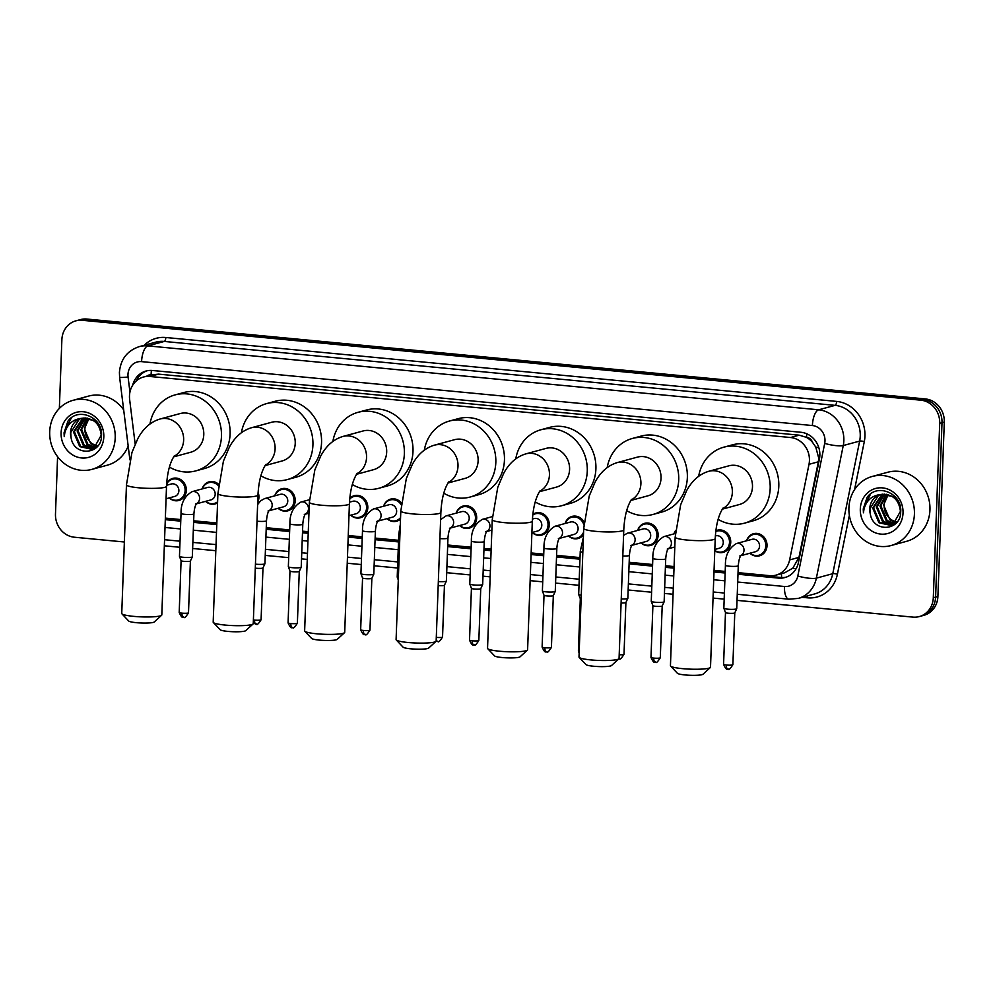 <?xml version="1.0" encoding="UTF-8"?>
<svg xmlns="http://www.w3.org/2000/svg" width="994" height="994" viewBox="0 0 994 994"><rect width="100%" height="100%" fill="white"/><g stroke="black" fill="none" stroke-linecap="round" stroke-linejoin="round"><path stroke-width="1.49" d="M715.866 530.734A11.456 10.412 74.8 0 1 717.246 530.249A11.456 10.412 74.8 0 1 730.727 542.302A11.456 10.412 74.8 0 1 723.247 552.353A11.456 10.412 74.8 0 1 714.785 550.713M637.663 530.423A11.456 10.412 74.8 0 1 644.659 523.329A11.456 10.412 74.8 0 1 658.14 535.381A11.456 10.412 74.8 0 1 650.66 545.433A11.456 10.412 74.8 0 1 641.043 542.861M583.478 534.722A11.456 10.412 74.8 0 1 578.086 538.524A11.456 10.412 74.8 0 1 568.456 535.94M532.846 514.333A11.456 10.412 74.8 0 1 535.791 512.954A11.456 10.412 74.8 0 1 549.272 525.006A11.456 10.412 74.8 0 1 541.792 535.058A11.456 10.412 74.8 0 1 532.163 532.486M456.209 513.128A11.456 10.412 74.8 0 1 463.204 506.033A11.456 10.412 74.8 0 1 476.685 518.085A11.456 10.412 74.8 0 1 469.205 528.149A11.456 10.412 74.8 0 1 459.576 525.565M400.507 519.116A11.456 10.412 74.8 0 1 396.618 521.229A11.456 10.412 74.8 0 1 387.001 518.657M349.776 498.429A11.456 10.412 74.8 0 1 354.324 495.671A11.456 10.412 74.8 0 1 367.805 507.723A11.456 10.412 74.8 0 1 360.325 517.775A11.456 10.412 74.8 0 1 350.708 515.19M274.742 495.844A11.456 10.412 74.8 0 1 281.737 488.75A11.456 10.412 74.8 0 1 295.218 500.802A11.456 10.412 74.8 0 1 287.738 510.854A11.456 10.412 74.8 0 1 278.121 508.282M258.105 492.403A11.456 10.412 74.8 0 1 258.937 497.348A11.456 10.412 74.8 0 1 257.707 502.169M217.562 502.914A11.456 10.412 74.8 0 1 215.164 503.946A11.456 10.412 74.8 0 1 205.534 501.361M166.669 483.482A11.456 10.412 74.8 0 1 172.869 478.375A11.456 10.412 74.8 0 1 186.35 490.427A11.456 10.412 74.8 0 1 178.87 500.479A11.456 10.412 74.8 0 1 169.241 497.907M746.544 540.798A11.456 10.412 74.8 0 1 753.539 533.703A11.456 10.412 74.8 0 1 767.02 545.756A11.456 10.412 74.8 0 1 759.54 555.808A11.456 10.412 74.8 0 1 749.911 553.236M738.045 572.656L769.617 575.663A21.483 19.532 -105.2 0 0 776.028 575.128L784.664 572.78L792.802 568.17L798.965 557.398L818.36 461.788L818.733 458.135L815.763 447.064L812.421 442.206A7.157 6.511 -105.2 0 0 806.544 437.298A21.483 8.461 -84.6 0 1 806.793 433.794M776.028 575.128A21.483 19.532 -105.2 0 0 789.621 559.933L809.004 464.322A21.483 19.532 -105.2 0 0 809.439 460.657A21.483 19.532 -105.2 0 0 790.565 437.522L149.908 376.477A21.483 19.532 -105.2 0 0 143.509 377.024A21.483 19.532 -105.2 0 0 129.642 399.6L135.159 443.995M806.544 437.298L806.196 437.273A21.483 19.532 74.8 0 1 812.421 442.206M806.196 437.273L799.213 435.173L158.555 374.129L151.436 374.887M165.352 518.098L180.809 519.564M193.668 520.794L216.829 522.993M266.243 527.702L289.689 529.939M302.536 531.169L308.277 531.715M348.26 535.517L362.276 536.859M375.123 538.077L398.569 540.314M447.71 544.998L471.156 547.234M484.003 548.452L491.185 549.135M531.156 552.95L543.73 554.143M556.59 555.373L580.024 557.597M629.165 562.281L652.611 564.517M665.458 565.748L674.081 566.568M714.065 570.37L725.198 571.438M673.957 533.877A11.456 10.412 74.8 0 1 675.572 530.572M565.077 523.503A11.456 10.412 74.8 0 1 572.072 516.408A11.456 10.412 74.8 0 1 584.099 522.123M383.622 506.219A11.456 10.412 74.8 0 1 390.617 499.125A11.456 10.412 74.8 0 1 401.365 502.914M202.155 488.924A11.456 10.412 74.8 0 1 209.162 481.829A11.456 10.412 74.8 0 1 218.593 484.24M737.983 574.246L778.476 578.098A21.483 19.532 -105.2 0 0 784.887 577.564A21.483 19.532 -105.2 0 0 798.468 562.368L819.416 459.079A21.483 19.532 -105.2 0 0 819.851 455.414A21.483 19.532 -105.2 0 0 800.978 432.278L152.442 370.489A21.483 19.532 -105.2 0 0 146.031 371.023A21.483 19.532 -105.2 0 0 132.674 385.212M59.354 408.422L61.876 339.687A21.483 19.532 74.8 0 1 75.904 320.838A21.483 19.532 74.8 0 1 82.316 320.292L920.829 400.184A21.483 19.532 74.8 0 1 939.703 423.332L933.304 597.717A21.483 19.532 74.8 0 1 919.276 616.578A21.483 19.532 74.8 0 1 912.877 617.112L737.026 600.364M124.362 541.991L74.351 537.22A21.483 19.532 74.8 0 1 55.478 514.084L57.59 456.706M724.179 599.133L713.046 598.077M673.062 594.263L664.439 593.443M651.592 592.225L628.158 589.989M579.005 585.304L555.571 583.068M542.724 581.85L530.137 580.645M490.166 576.843L482.985 576.16M470.137 574.93L446.691 572.693M397.55 568.009L374.104 565.785M361.257 564.555L347.241 563.225M307.258 559.411L301.53 558.864M288.67 557.646L265.236 555.41M215.81 550.701L192.65 548.489M179.802 547.272L164.345 545.793M75.904 320.838L80.502 319.583A21.483 19.532 74.8 0 1 86.913 319.049L925.426 398.942A21.483 19.532 74.8 0 1 944.3 422.077L937.901 596.475L935.602 597.096A21.483 19.532 74.8 0 1 921.575 615.945A21.483 19.532 74.8 0 0 935.602 597.096L942.001 422.698L935.602 597.096L933.304 597.717M925.426 398.942L923.128 399.563A21.483 19.532 74.8 0 1 942.001 422.698A21.483 19.532 74.8 0 0 923.128 399.563L84.614 319.67L923.128 399.563L920.829 400.184M78.203 320.217A21.483 19.532 74.8 0 1 84.614 319.67A21.483 19.532 74.8 0 0 78.203 320.217M165.302 519.676L180.759 521.154M193.606 522.372L216.767 524.583M266.193 529.293L289.627 531.529M302.487 532.747L308.215 533.293M348.198 537.108L362.214 538.437M375.061 539.667L398.507 541.904M447.648 546.576L471.094 548.812M483.941 550.042L491.123 550.726M531.094 554.528L543.681 555.733M556.528 556.951L579.974 559.187M629.115 563.871L652.549 566.108M665.408 567.326L674.019 568.146M714.003 571.96L725.135 573.016M136.24 380.975A21.483 19.532 74.8 0 1 147.199 370.75M180.784 520.309L166.433 518.943A21.483 19.532 74.8 0 1 165.327 518.806M786.018 577.216A21.483 19.532 74.8 0 1 780.775 577.477L738.02 573.401M725.173 572.184L714.027 571.115M674.056 567.313L665.433 566.493M652.586 565.263L629.14 563.026M579.999 558.342L556.553 556.118M543.706 554.888L531.131 553.695M491.148 549.881L483.979 549.197M471.119 547.967L447.685 545.743M398.544 541.059L375.098 538.823M362.251 537.605L348.235 536.263M308.252 532.461L302.511 531.914M289.664 530.684L266.218 528.448M216.804 523.739L193.631 521.539M937.901 596.475A21.483 19.532 74.8 0 1 923.886 615.323L919.276 616.578M848.913 507.872A35.796 32.541 74.8 0 1 872.285 476.449A35.796 32.541 74.8 0 1 914.418 514.122A35.796 32.541 74.8 0 1 891.046 545.544A35.796 32.541 74.8 0 1 848.913 507.872M872.285 476.449L887.816 472.237A35.796 32.541 74.8 0 1 929.949 509.897A35.796 32.541 74.8 0 1 906.578 541.32L891.046 545.544M882.622 494.167L873.564 507.76L879.852 522.509L891.046 525.205M891.506 525.093L897.47 521.44M882.138 494.229L872.657 508.009L878.944 522.757L890.587 525.341L893.134 524.335L900.44 511.326C898.887 499.286 892.326 493.67 880.734 494.49L878.435 495.422L869.912 508.754L870.297 513.873C873.241 533.206 900.837 530.883 900.676 512.134C902.614 493.571 877.342 482.674 867.128 497.335L863.252 508.916L863.438 512.792L864.047 508.903C866.532 500.305 872.098 495.497 880.734 494.49A16.177 14.711 74.8 0 0 880.299 494.602A16.177 14.711 74.8 0 0 869.738 508.804A16.177 14.711 74.8 0 0 870.297 513.873M884.561 494.105L877.217 506.766L883.504 521.515L892.811 524.497M884.076 494.093L876.31 507.015L882.597 521.763L892.376 524.695M894.24 524.347L895.109 524.074M886.586 494.304L880.87 505.784L887.157 520.521L894.513 523.49M886.076 494.229L879.963 506.033L886.25 520.769L894.091 523.776M896.103 522.161L890.81 519.539L887.195 515.526A16.177 14.711 74.8 0 1 884.113 504.902A16.177 14.711 74.8 0 1 888.201 494.664M888.151 494.652L883.616 505.039L889.903 519.787L895.718 522.521M898.278 501.162L893.854 496.665L881.193 494.353M903.024 513.028A23.334 21.222 74.8 0 1 880.821 534.101A23.334 21.222 74.8 0 1 860.307 508.965A23.334 21.222 74.8 0 1 882.51 487.88A23.334 21.222 74.8 0 1 903.024 513.028M870.533 494.068L863.364 508.878L863.438 512.792M710.312 667.558L702.969 674.255A12.885 1.739 -177.9 0 1 685.04 674.951A12.885 1.739 -177.9 0 1 677.448 673.311L670.615 666.104A20.042 2.709 2.1 0 0 682.418 668.639A20.042 2.709 2.1 0 0 710.312 667.558A20.042 2.709 2.1 0 0 710.511 667.198L715.22 538.599A20.042 2.709 -177.9 0 1 687.14 540.053A20.042 2.709 -177.9 0 1 675.162 537.133L670.441 665.719A20.042 2.709 2.1 0 0 670.615 666.104M722.253 509.176L739.399 504.517A20.042 18.227 -105.2 0 0 752.483 486.923A20.042 18.227 -105.2 0 0 728.888 465.826L708.759 471.293C699.465 474.076 692.072 480.587 686.556 490.812L680.654 504.766L675.162 537.133M698.67 476.275A39.375 35.796 74.8 0 1 723.818 447.176A39.375 35.796 74.8 0 1 770.176 488.613A39.375 35.796 74.8 0 1 744.456 523.179A39.375 35.796 74.8 0 1 718.128 519.365M723.818 447.176L732.454 444.84A39.375 35.796 74.8 0 1 778.799 486.265A39.375 35.796 74.8 0 1 753.092 520.831L744.456 523.179M618.864 658.836L611.521 665.533A12.885 1.739 -177.9 0 1 593.592 666.241A12.885 1.739 -177.9 0 1 586 664.601L579.167 657.382A20.042 2.709 2.1 0 0 590.97 659.929A20.042 2.709 2.1 0 0 618.864 658.836A20.042 2.709 2.1 0 0 619.063 658.475L623.772 529.889A20.042 2.709 -177.9 0 1 595.692 531.343A20.042 2.709 -177.9 0 1 583.714 528.41L578.993 657.009A20.042 2.709 2.1 0 0 579.167 657.382M630.805 500.467L647.939 495.807A20.042 18.227 -105.2 0 0 661.035 478.213A20.042 18.227 -105.2 0 0 637.44 457.116L617.299 462.583C608.017 465.366 600.624 471.877 595.108 482.102L589.206 496.043L583.714 528.41M607.222 467.553A39.375 35.796 74.8 0 1 632.37 438.466A39.375 35.796 74.8 0 1 678.716 479.891A39.375 35.796 74.8 0 1 653.008 514.457A39.375 35.796 74.8 0 1 626.667 510.655M632.37 438.466L641.006 436.117A39.375 35.796 74.8 0 1 687.351 477.555A39.375 35.796 74.8 0 1 661.631 512.121L653.008 514.457M527.404 650.126L520.061 656.823A12.885 1.739 -177.9 0 1 502.144 657.531A12.885 1.739 -177.9 0 1 494.552 655.891L487.719 648.672A20.042 2.709 2.1 0 0 499.522 651.219A20.042 2.709 2.1 0 0 527.404 650.126A20.042 2.709 2.1 0 0 527.603 649.765L532.324 521.167A20.042 2.709 -177.9 0 1 504.244 522.62A20.042 2.709 -177.9 0 1 492.254 519.7L487.545 648.299A20.042 2.709 2.1 0 0 487.719 648.672M539.357 491.744L556.491 487.097A20.042 18.227 -105.2 0 0 569.587 469.503A20.042 18.227 -105.2 0 0 545.992 448.406L525.851 453.873C516.569 456.656 509.176 463.154 503.66 473.392L497.758 487.333L492.254 519.7M515.774 458.843A39.375 35.796 74.8 0 1 540.922 429.756A39.375 35.796 74.8 0 1 587.268 471.181A39.375 35.796 74.8 0 1 561.56 505.747A39.375 35.796 74.8 0 1 535.219 501.945M540.922 429.756L549.545 427.408A39.375 35.796 74.8 0 1 595.903 468.845A39.375 35.796 74.8 0 1 570.183 503.411L561.56 505.747M435.956 641.416L428.613 648.113A12.885 1.739 -177.9 0 1 410.684 648.809A12.885 1.739 -177.9 0 1 403.104 647.181L396.271 639.962A20.042 2.709 2.1 0 0 408.074 642.509A20.042 2.709 2.1 0 0 435.956 641.416A20.042 2.709 2.1 0 0 436.155 641.055L440.876 512.457A20.042 2.709 -177.9 0 1 412.783 513.91A20.042 2.709 -177.9 0 1 400.806 510.991L396.097 639.589A20.042 2.709 2.1 0 0 396.271 639.962M447.896 483.034L465.043 478.387A20.042 18.227 -105.2 0 0 478.126 460.781A20.042 18.227 -105.2 0 0 454.531 439.696L434.403 445.163C425.121 447.946 417.716 454.444 412.212 464.67L406.31 478.623L400.806 510.991M424.326 450.133A39.375 35.796 74.8 0 1 449.474 421.034A39.375 35.796 74.8 0 1 495.82 462.471A39.375 35.796 74.8 0 1 470.112 497.037A39.375 35.796 74.8 0 1 443.771 493.223M449.474 421.034L458.097 418.698A39.375 35.796 74.8 0 1 504.443 460.123A39.375 35.796 74.8 0 1 478.735 494.689L470.112 497.037M344.508 632.706L337.165 639.403A12.885 1.739 -177.9 0 1 319.236 640.099A12.885 1.739 -177.9 0 1 311.644 638.459L304.81 631.24A20.042 2.709 2.1 0 0 316.626 633.787A20.042 2.709 2.1 0 0 344.508 632.706A20.042 2.709 2.1 0 0 344.707 632.346L349.416 503.747A20.042 2.709 -177.9 0 1 321.335 505.2A20.042 2.709 -177.9 0 1 309.358 502.281L304.636 630.867A20.042 2.709 2.1 0 0 304.81 631.24M356.448 474.324L373.595 469.665A20.042 18.227 -105.2 0 0 386.678 452.071A20.042 18.227 -105.2 0 0 363.083 430.974L342.955 436.441C333.673 439.224 326.268 445.734 320.764 455.96L314.849 469.901L309.358 502.281M332.866 441.423A39.375 35.796 74.8 0 1 358.026 412.324A39.375 35.796 74.8 0 1 404.372 453.761A39.375 35.796 74.8 0 1 378.652 488.327A39.375 35.796 74.8 0 1 352.323 484.513M358.026 412.324L366.649 409.975A39.375 35.796 74.8 0 1 412.995 451.413A39.375 35.796 74.8 0 1 387.287 485.979L378.652 488.327M253.06 623.983L245.717 630.681A12.885 1.739 -177.9 0 1 227.788 631.389A12.885 1.739 -177.9 0 1 220.196 629.749L213.362 622.53A20.042 2.709 2.1 0 0 225.166 625.077A20.042 2.709 2.1 0 0 253.06 623.983A20.042 2.709 2.1 0 0 253.259 623.623L257.968 495.037A20.042 2.709 -177.9 0 1 229.887 496.478A20.042 2.709 -177.9 0 1 217.91 493.558L213.188 622.157A20.042 2.709 2.1 0 0 213.362 622.53M265 465.614L282.147 460.955A20.042 18.227 -105.2 0 0 295.23 443.361A20.042 18.227 -105.2 0 0 271.635 422.264L251.507 427.731C242.213 430.514 234.82 437.025 229.303 447.25L223.401 461.191L217.91 493.558M241.418 432.701A39.375 35.796 74.8 0 1 266.566 403.614A39.375 35.796 74.8 0 1 312.924 445.039A39.375 35.796 74.8 0 1 287.204 479.605A39.375 35.796 74.8 0 1 260.875 475.803M266.566 403.614L275.201 401.265A39.375 35.796 74.8 0 1 321.547 442.703A39.375 35.796 74.8 0 1 295.839 477.269L287.204 479.605M161.6 615.274L154.269 621.971A12.885 1.739 -177.9 0 1 136.34 622.679A12.885 1.739 -177.9 0 1 128.748 621.039L121.914 613.82A20.042 2.709 2.1 0 0 133.718 616.367A20.042 2.709 2.1 0 0 161.6 615.274A20.042 2.709 2.1 0 0 161.811 614.913L166.52 486.314A20.042 2.709 -177.9 0 1 138.439 487.768A20.042 2.709 -177.9 0 1 126.462 484.848L121.74 613.447A20.042 2.709 2.1 0 0 121.914 613.82M173.552 456.892L190.686 452.245A20.042 18.227 -105.2 0 0 203.782 434.639A20.042 18.227 -105.2 0 0 180.187 413.554L160.046 419.021C150.765 421.804 143.372 428.302 137.855 438.528L131.953 452.481L126.462 484.848M149.97 423.991A39.375 35.796 74.8 0 1 175.118 394.891A39.375 35.796 74.8 0 1 221.463 436.329A39.375 35.796 74.8 0 1 195.756 470.895A39.375 35.796 74.8 0 1 169.415 467.081M175.118 394.891L183.753 392.555A39.375 35.796 74.8 0 1 230.099 433.993A39.375 35.796 74.8 0 1 204.379 468.559L195.756 470.895M739.822 555.969L740.977 555.385C739.598 557.224 738.704 560.666 738.293 565.735A6.449 0.87 -177.9 0 1 737.759 566.058A6.449 0.87 -177.9 0 1 728.9 566.158A6.449 0.87 -177.9 0 1 725.421 565.263C725.198 555.273 728.875 548.029 736.442 543.532L751.973 539.32A6.449 5.865 74.8 0 1 759.553 546.104A6.449 5.865 74.8 0 1 755.353 551.757L740.729 555.721M738.293 565.735L736.728 608.688A6.449 0.87 -177.9 0 1 736.716 608.738A6.449 0.87 -177.9 0 1 736.181 609.011A6.449 0.87 -177.9 0 1 729.124 609.272A6.449 0.87 -177.9 0 1 723.856 608.266A6.449 0.87 -177.9 0 1 723.843 608.216L725.421 565.263M746.742 540.736A10.735 9.766 74.8 0 1 753.154 534.548A10.735 9.766 74.8 0 1 765.79 545.843A10.735 9.766 74.8 0 1 758.782 555.273A10.735 9.766 74.8 0 1 750.11 553.173M734.777 612.876A4.659 0.634 -177.9 0 1 734.765 612.913A4.659 0.634 -177.9 0 1 734.392 613.112A4.659 0.634 -177.9 0 1 728.254 613.211A4.659 0.634 -177.9 0 1 725.483 612.577A4.659 0.634 -177.9 0 1 725.483 612.54L723.856 608.266M715.357 535.952L715.68 535.865A6.449 5.865 74.8 0 1 723.272 542.637A6.449 5.865 74.8 0 1 719.06 548.303L714.823 549.446M715.779 531.455A10.735 9.766 74.8 0 1 716.86 531.094A10.735 9.766 74.8 0 1 729.497 542.389A10.735 9.766 74.8 0 1 722.489 551.819A10.735 9.766 74.8 0 1 714.785 550.452M667.235 549.061L668.39 548.477C667.011 550.303 666.117 553.757 665.719 558.814L664.141 601.768A6.449 0.87 -177.9 0 1 664.129 601.817A6.449 0.87 -177.9 0 1 663.594 602.103A6.449 0.87 -177.9 0 1 656.537 602.352A6.449 0.87 -177.9 0 1 651.269 601.345A6.449 0.87 -177.9 0 1 651.256 601.295L652.834 558.342C652.611 548.365 656.288 541.121 663.855 536.623A6.449 5.865 74.8 0 1 668.241 548.676M674.156 533.828A10.735 9.766 74.8 0 1 675.522 531.181M655.481 662.215A4.659 1.839 -84.6 0 1 655.208 662.24A4.659 1.839 -84.6 0 1 653.779 658.115A4.659 0.634 -177.9 0 0 660.289 657.779L662.19 605.98A4.659 0.634 -177.9 0 1 662.19 605.992A4.659 0.634 -177.9 0 1 661.805 606.191A4.659 0.634 -177.9 0 1 655.68 606.303A4.659 0.634 -177.9 0 1 652.896 605.657A4.659 0.634 -177.9 0 1 652.896 605.619M623.573 535.356L627.562 533.157L643.093 528.945A6.449 5.865 74.8 0 1 650.685 535.729A6.449 5.865 74.8 0 1 646.473 541.382L631.849 545.346M630.942 545.594L632.097 545.023C630.718 546.849 629.823 550.291 629.426 555.36L627.848 598.313A6.449 0.87 -177.9 0 1 627.835 598.363A6.449 0.87 -177.9 0 1 627.301 598.636A6.449 0.87 -177.9 0 1 621.238 598.947M637.862 530.361A10.735 9.766 74.8 0 1 644.274 524.173A10.735 9.766 74.8 0 1 656.91 535.48A10.735 9.766 74.8 0 1 649.902 544.898A10.735 9.766 74.8 0 1 641.242 542.799M625.897 602.501A4.659 0.634 -177.9 0 1 625.897 602.538A4.659 0.634 -177.9 0 1 625.512 602.737A4.659 0.634 -177.9 0 1 621.088 602.96M581.117 599.096A4.659 0.634 -177.9 0 1 580.322 598.736A4.659 0.634 -177.9 0 1 580.31 598.699L578.409 650.523L579.129 653.195M581.266 595.182A6.449 0.87 -177.9 0 1 578.682 594.437A6.449 0.87 -177.9 0 1 578.682 594.387L580.247 551.422L583.379 537.356M558.355 538.686L559.523 538.102C558.131 539.928 557.236 543.383 556.839 548.439A6.449 0.87 -177.9 0 1 556.292 548.763A6.449 0.87 -177.9 0 1 547.446 548.874A6.449 0.87 -177.9 0 1 543.966 547.967C543.73 537.99 547.408 530.746 554.987 526.248L570.519 522.024A6.449 5.865 74.8 0 1 578.098 528.808A6.449 5.865 74.8 0 1 573.886 534.461L559.274 538.437M556.839 548.439L555.261 591.405A6.449 0.87 -177.9 0 1 555.248 591.455A6.449 0.87 -177.9 0 1 554.714 591.728A6.449 0.87 -177.9 0 1 547.669 591.977A6.449 0.87 -177.9 0 1 542.389 590.983A6.449 0.87 -177.9 0 1 542.389 590.933L543.966 547.967M565.275 523.453A10.735 9.766 74.8 0 1 571.687 517.253A10.735 9.766 74.8 0 1 583.888 524.919M546.601 651.84A4.659 1.839 -84.6 0 1 546.327 651.865A4.659 1.839 -84.6 0 1 544.898 647.74A4.659 0.634 -177.9 0 0 551.422 647.405L553.323 595.605A4.659 0.634 -177.9 0 1 553.31 595.617A4.659 0.634 -177.9 0 1 552.925 595.828A4.659 0.634 -177.9 0 1 546.799 595.928A4.659 0.634 -177.9 0 1 544.029 595.282A4.659 0.634 -177.9 0 1 544.016 595.244M583.565 532.225A10.735 9.766 74.8 0 1 577.315 537.99A10.735 9.766 74.8 0 1 568.655 535.89M532.424 519.054L534.225 518.57A6.449 5.865 74.8 0 1 541.805 525.354A6.449 5.865 74.8 0 1 537.605 531.007L531.902 532.548M532.772 515.004A10.735 9.766 74.8 0 1 535.393 513.799A10.735 9.766 74.8 0 1 548.042 525.105A10.735 9.766 74.8 0 1 541.022 534.524A10.735 9.766 74.8 0 1 532.362 532.424M485.78 531.765L486.936 531.181C485.544 533.02 484.662 536.462 484.252 541.519L482.674 584.484A6.449 0.87 -177.9 0 1 482.662 584.534A6.449 0.87 -177.9 0 1 482.14 584.807A6.449 0.87 -177.9 0 1 475.082 585.056A6.449 0.87 -177.9 0 1 469.814 584.062A6.449 0.87 -177.9 0 1 469.802 584.012L471.38 541.047C471.156 531.069 474.821 523.826 482.401 519.328A6.449 5.865 74.8 0 1 486.774 531.38M472.312 640.832A4.659 0.634 -177.9 0 0 478.835 640.496L480.736 588.684A4.659 0.634 -177.9 0 1 480.723 588.709A4.659 0.634 -177.9 0 1 480.338 588.908A4.659 0.634 -177.9 0 1 474.213 589.007A4.659 0.634 -177.9 0 1 471.442 588.361A4.659 0.634 -177.9 0 1 471.429 588.336L469.528 640.148C473.107 648.076 473.616 643.702 473.74 644.957A4.659 1.839 -84.6 0 1 472.312 640.832A4.659 0.634 -177.9 0 1 469.528 640.148M440.615 519.638L446.107 515.874L461.638 511.661A6.449 5.865 74.8 0 1 469.218 518.433A6.449 5.865 74.8 0 1 465.018 524.087L450.394 528.062M449.487 528.311L450.642 527.727C449.263 529.553 448.369 533.008 447.959 538.065L446.393 581.03A6.449 0.87 -177.9 0 1 446.381 581.08A6.449 0.87 -177.9 0 1 445.846 581.353A6.449 0.87 -177.9 0 1 438.342 581.577M456.395 513.078A10.735 9.766 74.8 0 1 462.819 506.89A10.735 9.766 74.8 0 1 475.455 518.185A10.735 9.766 74.8 0 1 468.447 527.615A10.735 9.766 74.8 0 1 459.775 525.515M436.291 637.39A4.659 0.634 -177.9 0 0 442.541 637.03L444.442 585.23A4.659 0.634 -177.9 0 1 444.43 585.255A4.659 0.634 -177.9 0 1 444.045 585.454A4.659 0.634 -177.9 0 1 438.192 585.578M398.37 577.638A6.449 0.87 -177.9 0 1 397.227 577.141A6.449 0.87 -177.9 0 1 397.215 577.092L398.793 534.138L400.321 524.385M376.9 521.39L378.055 520.806C376.676 522.645 375.782 526.087 375.384 531.156A6.449 0.87 -177.9 0 1 374.837 531.479A6.449 0.87 -177.9 0 1 365.991 531.579A6.449 0.87 -177.9 0 1 362.499 530.684C362.276 520.694 365.954 513.451 373.52 508.953L389.052 504.741A6.449 5.865 74.8 0 1 396.643 511.525A6.449 5.865 74.8 0 1 392.431 517.178L377.807 521.142M375.384 531.156L373.806 574.11A6.449 0.87 -177.9 0 1 373.794 574.159A6.449 0.87 -177.9 0 1 373.259 574.433A6.449 0.87 -177.9 0 1 366.202 574.694A6.449 0.87 -177.9 0 1 360.934 573.687A6.449 0.87 -177.9 0 1 360.921 573.637L362.499 530.684M383.821 506.157A10.735 9.766 74.8 0 1 390.232 499.97A10.735 9.766 74.8 0 1 401.191 504.778M363.444 630.457A4.659 0.634 -177.9 0 0 369.954 630.121L371.855 578.322A4.659 0.634 -177.9 0 1 371.855 578.334A4.659 0.634 -177.9 0 1 371.47 578.533A4.659 0.634 -177.9 0 1 365.345 578.632A4.659 0.634 -177.9 0 1 362.562 577.999A4.659 0.634 -177.9 0 1 362.562 577.961L360.66 629.774C364.226 637.701 364.748 633.327 364.873 634.582A4.659 1.839 -84.6 0 1 363.444 630.457A4.659 0.634 -177.9 0 1 360.66 629.774M400.57 517.588A10.735 9.766 74.8 0 1 395.861 520.694A10.735 9.766 74.8 0 1 387.188 518.595M349.49 502.169L352.758 501.287A6.449 5.865 74.8 0 1 360.35 508.058A6.449 5.865 74.8 0 1 356.138 513.724L348.981 515.662M349.726 499.05A10.735 9.766 74.8 0 1 353.939 496.515A10.735 9.766 74.8 0 1 366.575 507.81A10.735 9.766 74.8 0 1 359.567 517.24A10.735 9.766 74.8 0 1 350.907 515.14M304.313 514.482L305.469 513.898C304.089 515.724 303.195 519.179 302.797 524.236L301.219 567.189A6.449 0.87 -177.9 0 1 301.207 567.239A6.449 0.87 -177.9 0 1 300.673 567.524A6.449 0.87 -177.9 0 1 293.628 567.773A6.449 0.87 -177.9 0 1 288.347 566.766A6.449 0.87 -177.9 0 1 288.347 566.717L289.913 523.763C289.689 513.786 293.367 506.542 300.933 502.045A6.449 5.865 74.8 0 1 305.32 514.097M299.281 571.388A4.659 0.634 -177.9 0 1 299.269 571.413A4.659 0.634 -177.9 0 1 298.883 571.612A4.659 0.634 -177.9 0 1 292.758 571.724A4.659 0.634 -177.9 0 1 289.975 571.078A4.659 0.634 -177.9 0 1 289.975 571.041L288.347 566.766M257.62 504.579L260.701 500.74L264.652 498.578L280.184 494.366A6.449 5.865 74.8 0 1 287.763 501.15A6.449 5.865 74.8 0 1 283.551 506.803L268.927 510.767M268.02 511.015L269.188 510.444C267.796 512.27 266.901 515.712 266.504 520.781L264.926 563.735A6.449 0.87 -177.9 0 1 264.913 563.784A6.449 0.87 -177.9 0 1 264.379 564.058A6.449 0.87 -177.9 0 1 255.433 564.157M274.94 495.782A10.735 9.766 74.8 0 1 281.352 489.595A10.735 9.766 74.8 0 1 293.988 500.901A10.735 9.766 74.8 0 1 286.98 510.32A10.735 9.766 74.8 0 1 278.32 508.22M256.266 624.182A4.659 1.839 -84.6 0 1 255.992 624.207A4.659 1.839 -84.6 0 1 254.563 620.082A4.659 0.634 -177.9 0 0 261.087 619.747L262.988 567.947A4.659 0.634 -177.9 0 1 262.975 567.959A4.659 0.634 -177.9 0 1 262.59 568.158A4.659 0.634 -177.9 0 1 256.464 568.257A4.659 0.634 -177.9 0 1 255.296 568.121M195.445 504.107L196.601 503.523C195.209 505.35 194.315 508.804 193.917 513.861A6.449 0.87 -177.9 0 1 193.37 514.184A6.449 0.87 -177.9 0 1 184.524 514.296A6.449 0.87 -177.9 0 1 181.045 513.389C180.821 503.411 184.486 496.168 192.066 491.67L207.597 487.445A6.449 5.865 74.8 0 1 215.176 494.229A6.449 5.865 74.8 0 1 210.977 499.883L196.352 503.859M193.917 513.861L192.339 556.826A6.449 0.87 -177.9 0 1 192.327 556.876A6.449 0.87 -177.9 0 1 191.805 557.149A6.449 0.87 -177.9 0 1 184.747 557.398A6.449 0.87 -177.9 0 1 179.479 556.404A6.449 0.87 -177.9 0 1 179.467 556.354L181.045 513.389M202.354 488.874A10.735 9.766 74.8 0 1 208.765 482.686A10.735 9.766 74.8 0 1 218.431 485.755M190.401 561.014A4.659 0.634 -177.9 0 1 190.388 561.038A4.659 0.634 -177.9 0 1 190.003 561.25A4.659 0.634 -177.9 0 1 183.878 561.349A4.659 0.634 -177.9 0 1 181.107 560.703A4.659 0.634 -177.9 0 1 181.094 560.666L179.479 556.404M217.611 501.784A10.735 9.766 74.8 0 1 214.393 503.411A10.735 9.766 74.8 0 1 205.733 501.311M166.57 485.283L171.303 483.991A6.449 5.865 74.8 0 1 178.883 490.775A6.449 5.865 74.8 0 1 174.683 496.428L166.06 498.764M166.632 484.078A10.735 9.766 74.8 0 1 172.471 479.22A10.735 9.766 74.8 0 1 185.12 490.527A10.735 9.766 74.8 0 1 178.1 499.945A10.735 9.766 74.8 0 1 169.44 497.845M49.7 431.731A35.796 32.541 74.8 0 1 73.071 400.309A35.796 32.541 74.8 0 1 115.205 437.969A35.796 32.541 74.8 0 1 91.833 469.392A35.796 32.541 74.8 0 1 49.7 431.731M73.071 400.309L88.603 396.084A35.796 32.541 74.8 0 1 123.678 409.901M83.409 418.027L74.364 431.62L80.638 446.356L91.833 449.052M92.293 448.94L98.269 445.3M82.937 418.076L73.444 431.868L79.731 446.604L91.373 449.189L93.921 448.182L101.226 435.186C99.686 423.133 93.113 417.517 81.52 418.35L79.222 419.269L70.711 432.614L71.083 437.733C74.041 457.054 101.636 454.73 101.475 435.993C103.401 417.43 78.128 406.521 67.915 421.195L64.051 432.763L64.237 436.639L64.834 432.75C67.331 424.152 72.885 419.356 81.52 418.35A16.177 14.711 74.8 0 0 81.086 418.449A16.177 14.711 74.8 0 0 70.524 432.651A16.177 14.711 74.8 0 0 71.083 437.733M85.36 417.952L78.017 430.626L84.291 445.374L93.61 448.344M84.863 417.952L77.097 430.874L83.384 445.623L93.175 448.555M95.026 448.195L95.896 447.934M87.373 418.151L81.657 429.632L87.944 444.38L95.3 447.35M86.863 418.076L80.75 429.88L87.037 444.629L94.877 447.623M96.903 446.008L91.597 443.386L87.994 439.373A16.177 14.711 74.8 0 1 84.9 428.749A16.177 14.711 74.8 0 1 88.988 418.511M88.938 418.499L84.403 428.886L90.69 443.635L96.505 446.381M99.065 425.01L94.641 420.524L81.993 418.213M103.811 436.888A23.334 21.222 74.8 0 1 81.607 457.961A23.334 21.222 74.8 0 1 61.094 432.812A23.334 21.222 74.8 0 1 83.297 411.74A23.334 21.222 74.8 0 1 103.811 436.888M128.176 446.058A35.796 32.541 74.8 0 1 107.364 465.18L91.833 469.392M71.319 417.915L64.15 432.738L64.237 436.639M818.36 461.788L809.004 464.322M151.386 374.875L151.088 374.85A7.157 6.511 -105.2 0 0 146.789 376.13M781.632 577.539A21.483 8.461 -84.6 0 1 781.508 573.637M792.802 568.17A21.483 4.324 11.5 0 0 796.008 568.866M166.135 518.918A21.483 8.461 -84.6 0 1 166.097 518.16M815.763 447.064A21.483 4.324 11.5 0 0 818.857 447.785M151.088 374.85A21.483 8.461 -84.6 0 1 151.436 370.414M799.213 435.173L790.565 437.522M798.965 557.398L789.621 559.933M158.555 374.129L149.908 376.477M737.697 582.037L784.477 586.497A14.314 13.021 -105.2 0 0 797.809 576.011L824.697 443.411A14.314 13.021 -105.2 0 0 824.983 440.963A14.314 13.021 -105.2 0 0 812.396 425.544L141.595 361.63A14.314 13.021 -105.2 0 0 127.965 374.552A14.314 13.021 -105.2 0 0 128.077 377.037L129.941 392.058M141.595 361.63A14.314 5.641 95.4 0 1 147.857 345.887L818.671 409.801A28.64 26.043 74.8 0 1 843.844 440.653A28.64 26.043 74.8 0 1 843.26 445.536L859.648 441.087A28.64 26.043 -105.2 0 0 860.232 436.204A28.64 26.043 -105.2 0 0 835.072 405.353L164.258 341.439A28.64 26.043 -105.2 0 0 155.71 342.16L139.322 346.608A28.64 26.043 74.8 0 1 147.857 345.887L164.258 341.439A3.578 1.404 -84.6 0 0 165.824 337.5L836.637 401.414A3.578 1.404 -84.6 0 1 835.072 405.353L818.671 409.801A14.314 5.641 95.4 0 0 812.396 425.544M139.322 346.608C127.145 350.733 120.51 359.356 119.417 372.477L119.615 377.248A14.314 0.919 -7.1 0 0 128.077 377.037M836.637 401.414A32.218 29.298 74.8 0 1 864.942 436.13A32.218 29.298 74.8 0 1 864.295 441.622L854.567 489.57M849.361 515.302L837.408 574.221A32.218 29.298 74.8 0 1 807.414 597.816L802.208 597.319M144.205 345.278A32.218 29.298 74.8 0 1 165.824 337.5M939.703 423.332L944.3 422.077M82.316 320.292L86.913 319.049M824.697 443.411A14.314 2.883 11.5 0 0 843.26 445.536L816.372 578.135L832.773 573.687L859.648 441.087A3.578 0.721 -168.5 0 1 864.295 441.622M797.809 576.011A14.314 2.883 11.5 0 0 816.372 578.135A28.64 26.043 74.8 0 1 798.257 598.4L814.645 593.94A28.64 26.043 -105.2 0 0 832.773 573.687A3.578 0.721 -168.5 0 1 837.408 574.221M165.016 527.479L180.473 528.945M193.321 530.175L216.481 532.386M265.907 537.095L289.341 539.32M302.201 540.55L307.929 541.096M347.912 544.898L361.928 546.24M374.775 547.458L398.221 549.694M447.362 554.379L470.808 556.615M483.656 557.833L490.837 558.516M530.808 562.331L543.395 563.523M556.242 564.754L579.688 566.99M628.829 571.674L652.263 573.898M665.123 575.128L673.733 575.948M713.717 579.75L724.85 580.819M807.252 595.953A3.578 1.404 -84.6 0 1 807.414 597.816M784.477 586.497A14.314 5.641 95.4 0 0 788.876 599.196L798.257 598.4M780.775 577.477L778.476 578.098M166.433 518.943L165.315 519.253M722.563 508.692A20.042 18.227 -105.2 0 0 732.354 492.39A20.042 18.227 -105.2 0 0 714.736 470.796A20.042 18.227 -105.2 0 0 708.759 471.293M631.115 499.982A20.042 18.227 -105.2 0 0 640.906 483.68A20.042 18.227 -105.2 0 0 623.288 462.086A20.042 18.227 -105.2 0 0 617.299 462.583M539.667 491.272A20.042 18.227 -105.2 0 0 549.446 474.97A20.042 18.227 -105.2 0 0 531.84 453.363A20.042 18.227 -105.2 0 0 525.851 453.873M448.219 482.562A20.042 18.227 -105.2 0 0 457.998 466.248A20.042 18.227 -105.2 0 0 440.379 444.653A20.042 18.227 -105.2 0 0 434.403 445.163M356.759 473.84A20.042 18.227 -105.2 0 0 366.55 457.538A20.042 18.227 -105.2 0 0 348.931 435.944A20.042 18.227 -105.2 0 0 342.955 436.441M265.311 465.13A20.042 18.227 -105.2 0 0 275.102 448.828A20.042 18.227 -105.2 0 0 257.483 427.234A20.042 18.227 -105.2 0 0 251.507 427.731M173.863 456.42A20.042 18.227 -105.2 0 0 183.642 440.106A20.042 18.227 -105.2 0 0 166.035 418.511A20.042 18.227 -105.2 0 0 160.046 419.021M728.055 669.136A4.659 1.839 -84.6 0 1 727.782 669.161C728.577 667.508 727.459 673.199 732.876 664.7A4.659 0.634 -177.9 0 1 726.353 665.036A4.659 0.634 -177.9 0 1 723.582 664.352L725.483 612.553M723.582 664.352C727.148 672.279 727.67 667.906 727.782 669.161A4.659 1.839 -84.6 0 1 726.353 665.036M736.442 543.532A6.449 5.865 74.8 0 1 740.828 555.584M665.719 558.814A6.449 0.87 -177.9 0 1 665.172 559.137A6.449 0.87 -177.9 0 1 656.326 559.249A6.449 0.87 -177.9 0 1 652.834 558.342M653.779 658.115A4.659 0.634 -177.9 0 1 650.995 657.444L652.896 605.632L651.269 601.345M619.187 658.761A4.659 1.839 -84.6 0 1 618.914 658.786C619.697 657.133 618.579 662.824 624.008 654.325A4.659 0.634 -177.9 0 1 619.2 654.773M627.562 533.157A6.449 5.865 74.8 0 1 631.948 545.209M629.426 555.36A6.449 0.87 -177.9 0 1 628.879 555.683A6.449 0.87 -177.9 0 1 622.816 555.981M579.216 650.908A4.659 0.634 -177.9 0 1 578.409 650.523M582.832 552.217A6.449 0.87 -177.9 0 1 580.247 551.422M554.987 526.248A6.449 5.865 74.8 0 1 559.361 538.301M544.898 647.74A4.659 0.634 -177.9 0 1 542.115 647.069L544.016 595.269L542.389 590.983M474.014 644.932A4.659 1.839 -84.6 0 1 473.74 644.957C474.523 643.304 473.417 648.995 478.835 640.496M484.252 541.519A6.449 0.87 -177.9 0 1 483.718 541.854A6.449 0.87 -177.9 0 1 474.859 541.954A6.449 0.87 -177.9 0 1 471.38 541.047M437.72 641.478A4.659 1.839 -84.6 0 1 437.447 641.503A4.659 1.839 -84.6 0 1 436.204 639.689M446.107 515.874A6.449 5.865 74.8 0 1 450.481 527.926M447.959 538.065A6.449 0.87 -177.9 0 1 447.424 538.388A6.449 0.87 -177.9 0 1 439.92 538.611M399.936 534.673A6.449 0.87 -177.9 0 1 398.793 534.138M365.133 634.557A4.659 1.839 -84.6 0 1 364.873 634.582C365.655 632.929 364.537 638.62 369.954 630.121M373.52 508.953A6.449 5.865 74.8 0 1 377.906 521.005M292.559 627.636A4.659 1.839 -84.6 0 1 292.286 627.661C293.068 626.009 291.95 631.699 297.38 623.201A4.659 0.634 -177.9 0 1 290.857 623.536A4.659 0.634 -177.9 0 1 288.074 622.865L289.975 571.065M288.074 622.865C291.64 630.792 292.161 626.419 292.286 627.661A4.659 1.839 -84.6 0 1 290.857 623.536M302.797 524.236A6.449 0.87 -177.9 0 1 302.251 524.559A6.449 0.87 -177.9 0 1 293.404 524.67A6.449 0.87 -177.9 0 1 289.913 523.763M264.652 498.578A6.449 5.865 74.8 0 1 269.026 510.63M266.504 520.781A6.449 0.87 -177.9 0 1 265.957 521.104A6.449 0.87 -177.9 0 1 257.111 521.204A6.449 0.87 -177.9 0 1 257.011 521.191M254.563 620.082A4.659 0.634 -177.9 0 1 253.395 619.945M183.679 617.262A4.659 1.839 -84.6 0 1 183.405 617.286C184.188 615.646 183.082 621.337 188.5 612.826A4.659 0.634 -177.9 0 1 181.977 613.161A4.659 0.634 -177.9 0 1 179.193 612.49L181.094 560.691M179.193 612.49C182.772 620.418 183.281 616.044 183.405 617.286A4.659 1.839 -84.6 0 1 181.977 613.161M192.066 491.67A6.449 5.865 74.8 0 1 196.439 503.722M152.132 374.676L143.509 377.024M164.569 539.705L180.026 541.183M192.873 542.401L216.033 544.613M265.46 549.322L288.894 551.558M301.754 552.776L307.481 553.323M347.465 557.137L361.481 558.466M374.328 559.697L397.774 561.933M446.915 566.605L470.361 568.841M483.208 570.071L490.39 570.755M530.361 574.557L542.948 575.762M555.795 576.98L579.229 579.216M628.382 583.9L651.816 586.137M664.663 587.355L673.286 588.175M713.27 591.989L724.402 593.045M737.25 594.275L788.876 599.196M119.615 377.248L129.891 459.812M715.22 538.599C715.928 525.13 718.55 514.954 723.06 508.058M623.772 529.889C624.481 516.42 627.09 506.232 631.612 499.336M532.324 521.167C533.033 507.71 535.642 497.522 540.164 490.626M440.876 512.457C441.584 498.988 444.194 488.812 448.704 481.916M349.416 503.747C350.124 490.278 352.746 480.102 357.256 473.206M257.968 495.037C258.676 481.568 261.298 471.38 265.808 464.484M166.52 486.314C167.228 472.858 169.837 462.67 174.36 455.774M732.876 664.7L734.777 612.9L736.716 608.738M753.154 534.548L757.217 533.443M758.782 555.273L762.845 554.167M716.86 531.094L720.936 529.988M722.489 551.819L726.564 550.713M660.289 657.779C654.872 666.278 655.99 660.588 655.208 662.24C655.083 660.998 654.561 665.371 650.995 657.444M675.348 533.505L663.855 536.623M662.19 605.992L664.129 601.817M674.802 546.998L668.142 548.812M624.008 654.325L625.897 602.526L627.835 598.363M644.274 524.173L648.349 523.068M649.902 544.898L653.977 543.793M580.322 598.736L578.682 594.437M551.422 647.405C546.004 655.916 547.11 650.225 546.327 651.865C546.203 650.623 545.694 654.996 542.115 647.069M553.31 595.617L555.248 591.455M571.687 517.253L575.762 516.147M577.315 537.99L581.391 536.884M535.393 513.799L539.469 512.693M541.022 534.524L545.097 533.418M492.415 516.607L482.401 519.328M480.723 588.709L482.662 584.534M491.881 530.113L486.687 531.517M471.442 588.361L469.814 584.062M442.541 637.03C437.124 645.541 438.23 639.85 437.447 641.503L436.13 641.167M444.43 585.255L446.381 581.08M462.819 506.89L466.882 505.784M468.447 527.615L472.51 526.509M398.283 579.924L397.227 577.141M371.855 578.334L373.794 574.159M390.232 499.97L394.307 498.864M362.562 577.999L360.934 573.687M395.861 520.694L399.936 519.589M353.939 496.515L358.014 495.41M359.567 517.24L363.642 516.135M309.482 499.721L300.933 502.045M297.38 623.201L299.269 571.401L301.207 567.239M308.96 513.215L305.22 514.233M261.087 619.747C255.669 628.245 256.775 622.555 255.992 624.207L253.284 623.002M262.975 567.959L264.913 563.784M281.352 489.595L285.427 488.489M286.98 510.32L291.056 509.214M188.5 612.826L190.401 561.026L192.327 556.876M208.765 482.686L212.84 481.568M214.393 503.411L217.574 502.542M172.471 479.22L176.547 478.114M178.1 499.945L182.175 498.839"/></g></svg>
